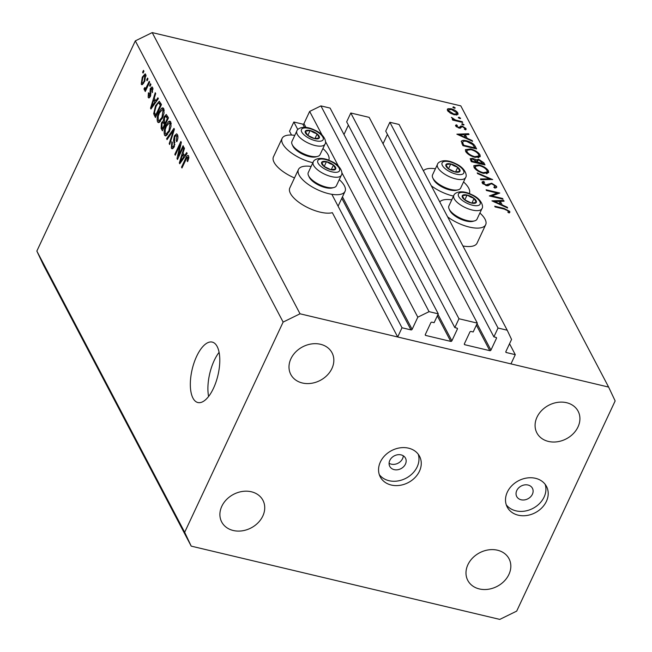 <?xml version="1.0" encoding="UTF-8"?>
<svg xmlns="http://www.w3.org/2000/svg" width="652" height="652" viewBox="0 0 652 652"><rect width="100%" height="100%" fill="white"/><g stroke="black" fill="none" stroke-linecap="round" stroke-linejoin="round"><path stroke-width="0.98" d="M477.321 323.115L458.967 318.755L350.8 113L369.162 117.36L477.321 323.115L473.181 331.966L471.029 331.46A0.888 0.725 -27.7 0 0 469.905 332.007L464.379 343.808A0.888 0.725 -27.7 0 0 464.811 344.729L489.807 350.67A0.888 0.725 -27.7 0 0 490.94 350.116L496.465 338.315A0.888 0.725 -27.7 0 0 496.025 337.394L493.882 336.88L498.03 328.029L507.207 330.214L511.559 339.439L505.862 351.607A0.888 0.725 -27.7 0 0 506.294 352.536L515.284 354.664L509.546 343.751M515.284 354.664L510.964 363.889L397.687 336.986L332.341 212.674A25.738 10.22 25.1 0 1 320.083 212.12A25.738 10.22 25.1 0 1 289.806 187.939L298.445 169.504A25.738 10.22 25.1 0 0 328.714 193.677A25.738 10.22 25.1 0 0 345.047 191.338A25.738 10.22 25.1 0 0 339.268 179.626M507.207 330.214L399.048 124.45L389.863 122.274L498.03 328.029M493.882 336.88L385.723 131.125L389.863 122.274M383.05 143.774L387.443 134.402M397.687 336.986L402.007 327.769L410.988 329.904A0.888 0.725 -27.7 0 0 412.113 329.35L417.818 317.182L429.081 311.664L438.266 313.84L434.118 322.691L431.966 322.178A0.888 0.725 -27.7 0 0 430.842 322.732L425.316 334.533A0.888 0.725 -27.7 0 0 425.748 335.454L450.752 341.395A0.888 0.725 -27.7 0 0 451.877 340.841L457.402 329.04A0.888 0.725 -27.7 0 0 456.971 328.119L454.819 327.606L346.66 121.851L350.8 113M454.819 327.606L458.967 318.755M343.987 134.499L348.38 125.127M438.266 313.84L330.099 108.085L320.923 105.901L429.081 311.664M322.121 135.143L309.651 111.427L320.923 105.901M417.818 317.182L341.86 172.682M338.469 166.236L325.511 141.59M305.975 127.442L303.954 123.595L309.651 111.427M303.954 123.595A0.888 0.725 -27.7 0 1 302.83 124.149L293.84 122.014L297.801 129.544M402.007 327.769L331.844 194.304M291.525 135.045L289.529 131.231L293.84 122.014M294.492 177.939A25.738 10.22 -154.9 0 1 273.457 156.847L282.096 138.411A25.738 10.22 -154.9 0 1 294.794 135.363M312.895 162.707A25.738 10.22 -154.9 0 1 312.373 162.584A25.738 10.22 -154.9 0 1 282.096 138.411M479.888 213.017A25.738 10.22 -154.9 0 1 485.675 224.728L477.036 243.163A25.738 10.22 -154.9 0 1 462.928 245.975M485.675 224.728A25.738 10.22 -154.9 0 1 469.334 227.067A25.738 10.22 -154.9 0 1 447.631 216.871M435.414 168.754A25.738 10.22 25.1 0 0 423.401 170.783M431.282 185.779A25.738 10.22 25.1 0 0 452.993 195.975A25.738 10.22 25.1 0 0 453.515 196.097M403.286 455.797A8.875 7.213 -27.7 0 1 402.569 458.649A8.875 7.213 -27.7 0 1 389.089 463.254M389.815 460.402A8.875 7.213 152.3 0 0 389.774 466.384A8.875 7.213 152.3 0 0 397.573 469.758A8.875 7.213 152.3 0 0 405.438 464.11A8.875 7.213 152.3 0 0 405.479 458.128A8.875 7.213 152.3 0 0 397.679 454.754A8.875 7.213 152.3 0 0 389.815 460.402M380.377 461.966A22.184 18.036 152.3 0 0 380.271 476.922A22.184 18.036 152.3 0 0 399.774 485.357A22.184 18.036 152.3 0 0 419.44 471.241A22.184 18.036 152.3 0 0 419.546 456.278A22.184 18.036 152.3 0 0 400.043 447.842A22.184 18.036 152.3 0 0 380.377 461.966M379.317 474.656A22.184 18.036 152.3 0 0 398.951 480.76A22.184 18.036 152.3 0 0 417.158 466.897A22.184 18.036 152.3 0 0 418.225 454.199M516.767 490.548A8.875 7.213 152.3 0 0 516.718 496.531A8.875 7.213 152.3 0 0 524.526 499.905A8.875 7.213 152.3 0 0 532.391 494.257A8.875 7.213 152.3 0 0 532.431 488.275A8.875 7.213 152.3 0 0 524.632 484.901A8.875 7.213 152.3 0 0 516.767 490.548M507.329 492.105A22.184 18.036 152.3 0 0 507.223 507.069A22.184 18.036 152.3 0 0 526.726 515.504A22.184 18.036 152.3 0 0 546.392 501.38A22.184 18.036 152.3 0 0 546.498 486.425A22.184 18.036 152.3 0 0 526.995 477.989A22.184 18.036 152.3 0 0 507.329 492.105M506.262 504.803A22.184 18.036 152.3 0 0 525.895 510.907A22.184 18.036 152.3 0 0 544.11 497.036A22.184 18.036 152.3 0 0 545.17 484.346M192.968 398.127A31.06 13.219 -76.6 0 0 197.882 402.537A31.06 13.219 -76.6 0 0 215.975 382.096A31.06 13.219 -76.6 0 0 217.149 346.497A31.06 13.219 -76.6 0 0 212.234 342.096A31.06 13.219 -76.6 0 0 194.141 362.536A31.06 13.219 -76.6 0 0 192.968 398.127M467.9 564.705A23.293 18.941 152.3 0 0 467.786 580.41A23.293 18.941 152.3 0 0 488.267 589.269A23.293 18.941 152.3 0 0 508.91 574.445A23.293 18.941 152.3 0 0 509.025 558.731A23.293 18.941 152.3 0 0 488.544 549.872A23.293 18.941 152.3 0 0 467.9 564.705M221.81 506.27A23.293 18.941 152.3 0 0 221.696 521.975A23.293 18.941 152.3 0 0 242.177 530.834A23.293 18.941 152.3 0 0 262.821 516.009A23.293 18.941 152.3 0 0 262.935 500.304A23.293 18.941 152.3 0 0 242.454 491.445A23.293 18.941 152.3 0 0 221.81 506.27M290.906 358.763A23.293 18.941 152.3 0 0 290.8 374.468A23.293 18.941 152.3 0 0 311.273 383.327A23.293 18.941 152.3 0 0 331.925 368.502A23.293 18.941 152.3 0 0 332.031 352.789A23.293 18.941 152.3 0 0 311.558 343.938A23.293 18.941 152.3 0 0 290.906 358.763M536.995 417.19A23.293 18.941 152.3 0 0 536.881 432.904A23.293 18.941 152.3 0 0 557.362 441.763A23.293 18.941 152.3 0 0 578.006 426.93A23.293 18.941 152.3 0 0 578.12 411.225A23.293 18.941 152.3 0 0 557.639 402.365A23.293 18.941 152.3 0 0 536.995 417.19M499.791 619.4L191.207 546.131L43.382 264.924L36.846 251.077L135.314 40.88L152.209 32.6L460.793 105.868L608.618 387.076L615.154 400.923L516.686 611.12L499.791 619.4M491.901 195.918L502.635 198.469L503.01 199.186L489.342 195.942L497.24 193.057L486.482 190.506L486.107 189.781L499.774 193.033L491.901 195.918L491.632 196.488M491.681 183.212L496.588 186.374L496.71 187.368L494.876 188.094L493.825 187.254L495.178 186.04L492.04 183.921L490.85 183.888L488.258 185.681L486.408 185.641L482.187 182.91L482.081 182.014L483.376 181.329L484.558 182.177L483.629 183.318L485.976 184.907L491.681 183.212L491.388 183.831M494.656 187.923L495.178 186.04M483.002 183.897L483.548 182.715L483.254 184.117M492.659 179.487L480.817 179.732L480.418 178.966L489.791 178.852L477.614 173.628L477.207 172.861L492.61 179.593M488.421 170.84L488.666 172.625L483.507 173.367C479.008 172.112 475.862 170.148 474.077 167.491L473.817 165.657L479.024 164.94C483.539 166.211 486.669 168.175 488.421 170.84L487.117 173.611M480.011 154.834L480.255 156.619L475.096 157.36C470.597 156.105 467.451 154.149 465.667 151.492L465.406 149.658L470.614 148.933C475.121 150.204 478.258 152.177 480.011 154.834L478.707 157.605M472.602 141.329L456.881 134.182L468.609 133.733L469.016 134.516L465.259 134.662L467.166 138.289L472.187 140.547L472.602 141.329M454.909 108.199L455.112 107.776L454.322 108.167L452.83 107.23L453.621 106.838L455.153 108.045M191.207 546.131L184.671 532.285L283.131 322.08L300.034 313.799L152.209 32.6M300.034 313.799L608.618 387.076M454.314 114.809L450.345 113.163L447.517 110.547L447.337 109.275L447.997 108.713L451.127 108.754C454.379 109.675 456.628 111.093 457.859 113L458.054 114.304L454.314 114.809M460.361 118.566L460.556 118.134L459.774 118.534L458.283 117.596L459.073 117.197L460.597 118.411M462.301 121.737L462.675 122.454L452.684 120.082L452.309 119.365L453.776 119.707L451.396 117.352L455.446 119.992L462.301 121.737L462.032 122.299M463.751 125.029L463.955 124.597L463.164 124.997L461.681 124.059L462.464 123.66L463.996 124.874M455.618 125.95L456.253 124.785L457.362 125.477L456.84 126.235L458.584 127.319L459.391 127.336L460.825 126.023L462.227 126.113L466.017 128.517L465.544 129.87L464.371 129.169L464.811 128.265L462.659 126.847L461.812 126.814L460.41 128.142L459.016 128.045L455.618 125.95L455.561 125.323M457.362 125.477L456.522 126.92M466.123 129.43L465.544 129.87M464.371 129.169L464.811 128.265M461.225 141.639C461.624 140.31 463.368 140.025 466.473 140.775C470.956 141.965 473.89 143.856 475.284 146.439L476.588 148.917L462.92 145.673L461.323 141.256M475.658 160.62L475.952 159.993L478.641 159.284L483.865 162.755L484.998 164.923L471.331 161.68L470.173 158.68L472.561 158.379L476.05 159.626M507.647 208.012L491.934 200.865L503.662 200.417L504.069 201.199L500.312 201.338L502.219 204.964L507.24 207.222L507.647 208.012M508.315 211.02L504.208 209.08L495.112 206.92L494.738 206.195L503.963 208.387L509.734 211.395L509.84 212.332L509.171 212.951L507.9 212.275L508.315 211.02M507.9 212.275L508.389 211.501M178.281 156.007L183.098 145.73L183.538 146.561L177.491 159.471L177.026 158.583L180.066 144.923L175.249 155.209L174.809 154.377L180.857 141.468L181.321 142.364L178.281 156.007L179.031 156.187M174.369 135.918L176.586 133.815L177.45 134.679C178.257 136.529 178.045 138.876 176.822 141.712L176.301 141.052L176.708 136.113L176.113 135.518L174.826 136.708L174.206 146.855L172.12 148.843L171.329 148.069L171.843 141.753L172.356 142.413L172.022 146.529L172.593 147.116L173.782 145.991L174.255 144.418L173.571 140.237L174.369 135.918L175.16 136.105M166.602 138.754L173.97 128.371L174.426 129.226L169.634 144.532L169.186 143.676L173.513 130.351L167.051 139.618L166.602 138.754L167.507 138.974M170.751 121.924L171.036 126.309L169.39 131.541L165.412 135.966L164.54 135.16C163.717 132.323 164.198 129.055 165.983 125.363L168.583 121.541L169.87 121.109L170.751 121.924M163.758 108.623L164.051 113.008L162.397 118.24L158.42 122.666L157.548 121.859C156.725 119.023 157.205 115.754 158.99 112.062L161.598 108.24L162.878 107.808L163.758 108.623M155.722 100.946L157.898 97.792L158.355 98.656L150.962 109.006L150.539 108.199L155.241 92.731L155.689 93.595L154.255 98.15L155.722 100.946L156.57 101.15M142.625 72.233L143.489 70.392L143.929 71.223L143.065 73.065L142.625 72.233L143.375 72.413M184.671 532.285L36.846 251.077M283.131 322.08L135.314 40.88M142.283 77.156L145.16 73.847L145.787 74.434L144.679 81.524L141.851 84.736L141.231 84.157L142.283 77.156L143.041 77.335M146.667 79.927L147.531 78.077L147.971 78.908L147.107 80.758L146.667 79.927L147.417 80.098M145.07 88.289L145.975 87.939L149.226 81.304L149.667 82.136L145.266 91.524L144.834 90.685L145.535 89.194L144.239 89.878L144.059 88.59L144.85 87.555L145.274 88.468L146.553 88.77M149.618 85.534L150.482 83.692L150.922 84.524L150.058 86.366L149.618 85.534L150.367 85.714M153.057 89.096L150.783 89.234L150.376 96.496L148.811 97.979L148.151 97.327L148.411 92.747L148.925 93.407L148.77 95.958L149.854 95.852L150.237 88.631L152.006 86.903L152.69 87.572L152.315 92.568L151.631 88.452L153.041 88.786M148.77 95.958L150.286 96.675M155.567 105.697L159.259 101.247L161.468 104.581L155.42 117.49L153.676 113.717L155.567 105.697L156.325 105.877M164.117 116.79L166.284 114.483L168.46 117.882L162.413 130.791L161.109 128.305L161.476 122.869L163.212 121.052L164.117 116.79L164.891 116.969M184.508 155.714L186.684 152.56L187.14 153.424L179.748 163.774L179.324 162.959L184.027 147.499L184.483 148.363L183.041 152.918L184.508 155.714L185.364 155.918M188.607 155.893L188.835 158.053L187.629 161.639L187.116 160.979L187.882 157.36L186.985 157.507L181.965 167.988L181.533 167.156L185.633 158.395C186.692 155.795 187.686 154.964 188.607 155.893L188.053 155.363M188.893 157.605L186.985 157.507M219.088 352.333A31.06 13.219 -76.6 0 0 208.607 396.473M142.69 84.499L141.231 84.157M146.121 75.982L145.143 75.754C144.377 75.224 143.587 75.934 142.764 77.898L141.867 82.837L143.611 83.472M141.867 82.837C142.633 83.374 143.424 82.657 144.239 80.701L144.817 75.453L146.113 75.762M144.972 80.872L144.239 80.701M145.575 90.864L144.834 90.685M146.276 89.365L145.535 89.194M146.382 89.137L144.059 88.59M146.847 88.142L145.975 87.939M147.694 86.341L146.953 86.17M152.503 92.071L151.802 91.908M149.601 97.67L148.151 97.327M150.571 96.023L149.854 95.852M150.865 94.996L150.082 94.809M151.019 88.819L150.237 88.631M151.394 108.403L150.539 108.199M152.715 105.184L154.874 102.185L153.693 99.935L151.378 107.262L152.715 105.184L153.546 105.388M155.698 102.38L154.874 102.185M152.087 107.425L151.378 107.262M155.404 100.343L153.693 99.935M155.119 114.059L153.676 113.717M155.689 115.143L160.319 105.257L158.778 102.975L157.637 103.717L155.999 106.553L154.475 112.356L155.689 115.143L156.431 115.322M161.068 105.437L160.319 105.257M161.288 104.239L159.569 103.831M159.593 122.348L157.548 121.859M159.748 112.242L158.99 112.062M163.823 108.77L161.598 108.24M158.257 120.343L158.917 120.962L161.973 117.393L163.049 110.139L162.413 109.544L159.414 112.926L158.232 116.195L158.257 120.343M162.707 117.564L161.973 117.393M164.214 110.408L163.049 110.139M162.234 123.049L161.476 122.869M164.263 121.305L163.212 121.052M163.424 128.623L162.682 128.452L164.483 124.597L163.09 122.372L165.062 122.837M165.233 124.768L164.483 124.597M165.078 122.869L163.228 122.429L162.006 123.489L161.965 127.091L162.682 128.452M165.192 123.081L167.311 118.558L165.844 116.235L167.841 116.708L165.95 116.268L164.557 117.605L164.385 121.549L165.192 123.081L165.934 123.261M168.061 118.737L167.311 118.558M168.159 117.319L166.447 116.912M166.586 135.649L164.54 135.16M166.741 125.543L165.983 125.363M170.816 122.071L168.583 121.541M165.249 133.644L165.91 134.263L168.966 130.693L170.042 123.44L169.406 122.845L166.407 126.235L165.225 129.495L165.249 133.644M169.699 130.865L168.966 130.693M171.207 123.709L170.042 123.44M169.854 143.831L169.186 143.676M174.035 130.473L173.513 130.351M177.034 141.223L176.301 141.052M177.931 136.407L176.708 136.113M173.106 148.485L171.329 148.069M174.491 146.162L173.782 145.991M174.915 144.573L174.255 144.418M174.589 140.473L173.571 140.237M177.817 158.77L177.026 158.583M180.718 145.078L180.066 144.923M175.551 154.557L174.809 154.377M180.18 163.163L179.324 162.959M181.509 159.952L183.66 156.953L182.478 154.703L180.164 162.022L181.509 159.952L182.34 160.147M184.483 157.14L183.66 156.953M180.881 162.193L180.164 162.022M184.19 155.111L182.478 154.703M187.849 161.15L187.116 160.979M182.275 167.336L181.533 167.156M186.382 158.575L185.633 158.395M469.342 193.595A25.738 10.22 25.1 0 0 463.539 181.924M439.741 201.875A25.738 10.22 -154.9 0 1 451.763 199.846M322.919 148.534A25.738 10.22 -154.9 0 1 328.722 160.213M311.143 166.456A25.738 10.22 25.1 0 0 298.445 169.504M453.238 107.661L453.621 106.838M447.337 110.123L447.997 108.713M450.85 109.349L451.127 108.754M456.93 114.98L457.859 113M451.518 109.479L448.625 109.895L448.747 110.84L453.939 114.092L456.767 113.709L456.636 112.715L451.518 109.479M448.364 111.663L448.747 110.84M453.686 114.646L453.939 114.092M458.682 118.02L459.073 117.197M453.515 120.278L453.776 119.707M452.284 118.819L452.667 117.996M452.406 118.909L452.684 118.322M455.129 120.661L455.446 119.992M462.081 124.483L462.464 123.66M455.666 126.032L456.253 124.785M458.34 127.849L458.584 127.319M459.049 128.053L459.391 127.336M459.334 128.118L459.978 126.741M459.823 128.175L460.825 126.023M461.909 126.798L462.227 126.113M465.422 129.789L466.017 128.517M468.226 134.548L468.609 133.733M464.68 135.893L465.259 134.662M466.93 138.778L467.166 138.289M471.958 141.036L472.187 140.547M464.053 134.703L459.57 134.874L465.561 137.564L464.053 134.703M459.342 135.371L459.57 134.874M465.324 138.061L465.561 137.564M466.204 141.354L466.473 140.775M463.939 145.29L474.811 147.865L472.773 144.581L466.848 141.492C464.265 140.881 462.896 141.174 462.741 142.356L463.678 145.852M474.542 148.436L474.811 147.865M461.999 143.929L462.83 141.9L461.934 143.799M470.337 149.52L470.614 148.933M470.988 149.65L466.873 150.278L467.052 151.786C468.478 153.97 471.037 155.592 474.713 156.643L478.821 156.024L478.617 154.532C477.24 152.34 474.689 150.718 470.988 149.65M466.596 152.755L467.052 151.786M474.452 157.197L474.713 156.643M472.268 158.998L472.561 158.379M478.356 159.895L478.641 159.284M483.067 164.459L483.865 162.755M471.844 160.319L472.358 161.288L476.734 162.332L472.961 159.104L471.608 159.275L471.266 161.549M472.089 161.859L472.358 161.288M476.473 162.894L476.734 162.332M477.892 162.185L483.222 163.872L479.016 160.001L477.264 160.726L477.892 162.185L477.451 163.13M477.875 163.228L478.136 162.666M476.62 162.103L477.313 160.294L476.539 161.949M482.961 164.434L483.222 163.872M478.747 165.518L479.024 164.94M479.399 165.657L475.292 166.284L475.463 167.792C476.889 169.976 479.448 171.59 483.124 172.65L487.231 172.03L487.036 170.539C485.65 168.346 483.108 166.716 479.399 165.657M475.006 168.762L475.463 167.792M482.871 173.204L483.124 172.65M489.424 179.634L489.791 178.852M495.854 187.931L496.588 186.374M482.447 183.31L483.376 181.329M485.724 185.445L485.976 184.907M487.02 185.755L487.468 184.801M487.452 185.779L488.258 184.043M502.374 199.031L502.635 198.469M496.669 194.288L497.24 193.057M503.279 201.232L503.662 200.417M499.734 202.576L500.312 201.338M501.983 205.461L502.219 204.964M507.003 207.719L507.24 207.222M499.106 201.386L494.623 201.558L500.614 204.247L499.106 201.386M494.395 202.047L494.623 201.558M500.377 204.736L500.614 204.247M509.041 212.878L509.734 211.395M470.785 196.358A7.767 3.081 25.1 0 0 467.085 195.038A7.767 3.081 25.1 0 0 462.284 195.69A7.767 3.081 25.1 0 0 464.477 199.708A7.767 3.081 25.1 0 0 471.469 203.082A7.767 3.081 25.1 0 0 476.27 202.43A7.767 3.081 25.1 0 0 474.077 198.404A7.767 3.081 25.1 0 0 470.785 196.358M470.467 196.969L467.085 195.038L462.284 195.69L464.477 199.708L471.469 203.082L476.27 202.43L474.077 198.404L470.467 196.969M474.501 220.906L472.79 221.354A14.018 5.566 -154.9 0 1 459.644 218.681A14.018 5.566 -154.9 0 1 449.896 210.629L449.147 209.031A15.526 6.161 25.1 0 0 459.945 217.947A15.526 6.161 25.1 0 0 474.501 220.906A15.526 6.161 25.1 0 0 477.019 219.145L481.958 208.591A15.526 6.161 -154.9 0 1 464.884 207.401A15.526 6.161 -154.9 0 1 453.833 195.421C454.208 193.179 460.54 188.998 471.763 194.646C481.804 198.933 483.711 206.847 481.958 208.591M453.833 195.421L448.894 205.967A15.526 6.161 25.1 0 0 449.147 209.031M471.877 203.098L474.077 198.404M464.803 199.919L467.085 195.038M330.165 162.967A7.767 3.081 25.1 0 0 326.465 161.647A7.767 3.081 25.1 0 0 321.664 162.299A7.767 3.081 25.1 0 0 323.857 166.317A7.767 3.081 25.1 0 0 330.849 169.691A7.767 3.081 25.1 0 0 335.65 169.039A7.767 3.081 25.1 0 0 333.457 165.021A7.767 3.081 25.1 0 0 330.165 162.967M329.847 163.579L326.465 161.647L321.664 162.299L323.857 166.317L330.849 169.691L335.65 169.039L333.457 165.021L329.847 163.579M333.881 187.523L332.17 187.963A14.018 5.566 -154.9 0 1 319.024 185.29A14.018 5.566 -154.9 0 1 309.276 177.238L308.526 175.641A15.526 6.161 25.1 0 0 319.325 184.557A15.526 6.161 25.1 0 0 333.881 187.523A15.526 6.161 25.1 0 0 336.399 185.755L341.338 175.209A15.526 6.161 -154.9 0 1 324.264 174.011A15.526 6.161 -154.9 0 1 313.213 162.03C313.588 159.789 319.92 155.608 331.143 161.256C341.183 165.543 343.091 173.465 341.338 175.209M313.213 162.03L308.274 172.576A15.526 6.161 25.1 0 0 308.526 175.641M331.257 169.707L333.457 165.021M324.183 166.529L326.465 161.647M313.816 131.875A7.767 3.081 25.1 0 0 310.124 130.555A7.767 3.081 25.1 0 0 305.323 131.207A7.767 3.081 25.1 0 0 307.508 135.225A7.767 3.081 25.1 0 0 314.5 138.599A7.767 3.081 25.1 0 0 319.301 137.947A7.767 3.081 25.1 0 0 317.108 133.929A7.767 3.081 25.1 0 0 313.816 131.875M313.498 132.486L310.124 130.555L305.323 131.207L307.508 135.225L314.5 138.599L319.301 137.947L317.108 133.929L313.498 132.486M317.54 156.431L315.829 156.871A14.018 5.566 -154.9 0 1 302.683 154.198A14.018 5.566 -154.9 0 1 292.935 146.146L292.178 144.548A15.526 6.161 25.1 0 0 302.976 153.464A15.526 6.161 25.1 0 0 317.54 156.431A15.526 6.161 25.1 0 0 320.05 154.663L324.989 144.116A15.526 6.161 -154.9 0 1 307.915 142.918A15.526 6.161 -154.9 0 1 296.864 130.938C297.247 128.697 303.579 124.516 314.794 130.164C324.843 134.451 326.75 142.372 324.989 144.116M296.864 130.938L291.925 141.484A15.526 6.161 25.1 0 0 292.178 144.548M314.916 138.615L317.108 133.929M307.834 135.437L310.124 130.555M454.436 165.266A7.767 3.081 25.1 0 0 450.744 163.945A7.767 3.081 25.1 0 0 445.944 164.597A7.767 3.081 25.1 0 0 448.136 168.615A7.767 3.081 25.1 0 0 455.12 171.989A7.767 3.081 25.1 0 0 459.921 171.337A7.767 3.081 25.1 0 0 457.737 167.311A7.767 3.081 25.1 0 0 454.436 165.266M454.118 165.877L450.744 163.945L445.944 164.597L448.136 168.615L455.12 171.989L459.921 171.337L457.737 167.311L454.118 165.877M458.16 189.814L456.449 190.262A14.018 5.566 -154.9 0 1 443.303 187.589A14.018 5.566 -154.9 0 1 433.556 179.536L432.798 177.939A15.526 6.161 25.1 0 0 443.596 186.855A15.526 6.161 25.1 0 0 458.16 189.814A15.526 6.161 25.1 0 0 460.671 188.053L465.609 177.499A15.526 6.161 -154.9 0 1 448.535 176.309A15.526 6.161 -154.9 0 1 437.484 164.328C437.867 162.087 444.199 157.906 455.414 163.554C465.463 167.841 467.37 175.755 465.609 177.499M437.484 164.328L432.545 174.875A15.526 6.161 25.1 0 0 432.798 177.939M455.536 172.006L457.737 167.311M448.454 168.827L450.744 163.945M506.294 352.536L505.838 351.664M496.465 338.315L495.968 337.377M490.94 350.116L477.052 323.702M489.807 350.67L476.384 325.128M464.811 344.729L464.354 343.865M457.402 329.04L456.913 328.103M451.877 340.841L437.989 314.427M450.752 341.395L437.321 315.853M425.748 335.454L425.291 334.59M412.113 329.35L342.463 196.855M410.988 329.904L341.795 198.281M304.5 127.327L302.83 124.149M150.971 93.603L149.838 93.342M156.252 115.714L154.231 115.233M163.326 128.835L161.109 128.305M165.771 123.611L163.717 123.122M173.293 132.845L172.731 132.706M174.972 142.519L173.994 142.291M458.674 121.5L458.943 120.938M474.705 147.67L475.284 146.439M463.173 145.73L463.645 144.728M503.703 208.958L503.963 208.387M471.6 194.899A11.98 4.76 25.1 0 0 458.486 193.856A11.98 4.76 25.1 0 0 466.954 203.22A11.98 4.76 25.1 0 0 480.068 204.255A11.98 4.76 25.1 0 0 471.6 194.899M330.98 161.509A11.98 4.76 25.1 0 0 317.866 160.465A11.98 4.76 25.1 0 0 326.334 169.83A11.98 4.76 25.1 0 0 339.439 170.873A11.98 4.76 25.1 0 0 330.98 161.509M314.639 130.416A11.98 4.76 25.1 0 0 301.526 129.373A11.98 4.76 25.1 0 0 309.985 138.737A11.98 4.76 25.1 0 0 323.099 139.781A11.98 4.76 25.1 0 0 314.639 130.416M455.259 163.807A11.98 4.76 25.1 0 0 442.146 162.764A11.98 4.76 25.1 0 0 450.605 172.128A11.98 4.76 25.1 0 0 463.719 173.163A11.98 4.76 25.1 0 0 455.259 163.807M338.095 206.187L345.047 191.338M158.778 102.975L160.889 103.481M158.917 120.962L160.596 121.353M162.413 109.544L164.165 109.96M165.91 134.263L167.588 134.654M169.406 122.845L171.158 123.261M176.113 135.518L177.866 135.934M172.593 147.116L173.913 147.425M187.613 157.116L188.901 157.425M448.625 109.895L447.989 111.247M456.767 113.709L456.139 115.054M456.807 125.86L456.367 126.798M464.868 128.786L464.615 129.316M466.873 150.278L466.033 152.079M478.821 156.024L478.038 157.694M471.608 159.275L470.883 160.824M475.292 166.284L474.444 168.077M487.231 172.03L486.449 173.701M508.324 211.696L508.022 212.34"/></g></svg>
